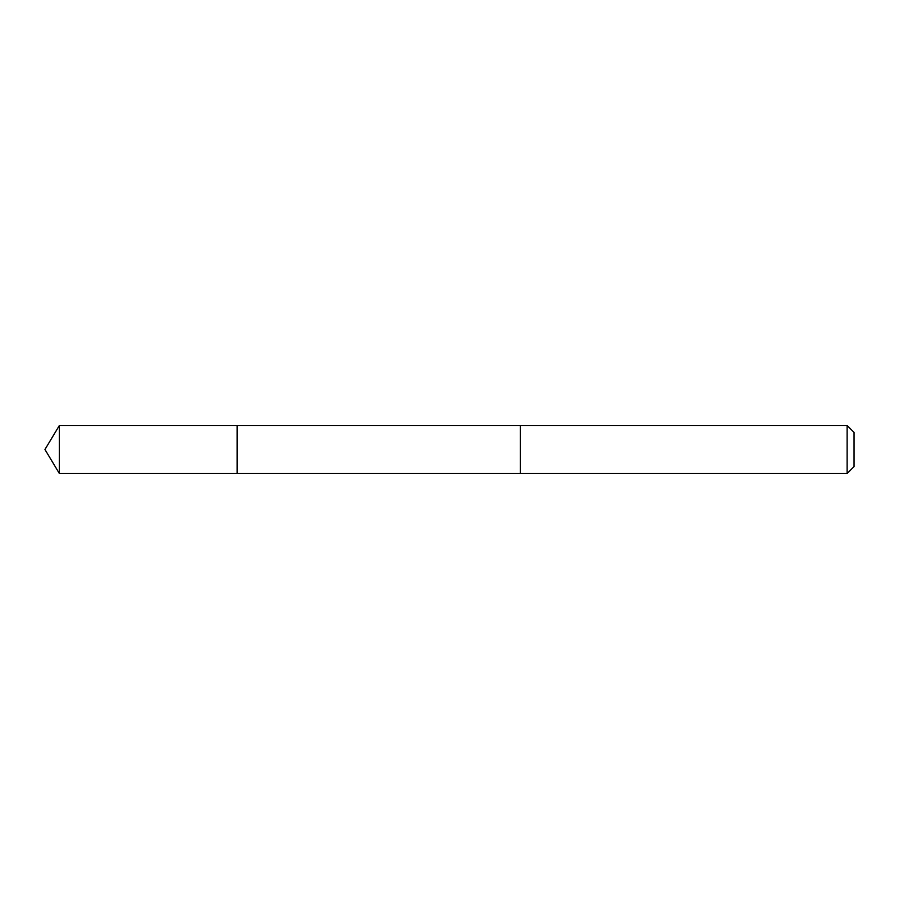 <?xml version="1.0" encoding="UTF-8"?>
<svg xmlns="http://www.w3.org/2000/svg" width="899" height="899" viewBox="0 0 899 899"><rect width="100%" height="100%" fill="white"/><g stroke="black" fill="none" stroke-linecap="round" stroke-linejoin="round"><path stroke-width="1.35" d="M237.111 473.515L237.111 425.485L59.379 425.485L59.379 473.515L237.111 473.515L237.111 425.485L520.296 425.485L520.296 473.515L59.379 473.515L44.95 449.5L59.379 473.515M520.296 449.163L520.296 473.515L847.116 473.515L847.116 425.485L520.296 425.485L520.296 449.163M847.116 425.485L854.05 432.419L854.05 466.581L847.116 473.515M44.95 449.5L59.379 425.485"/></g></svg>
